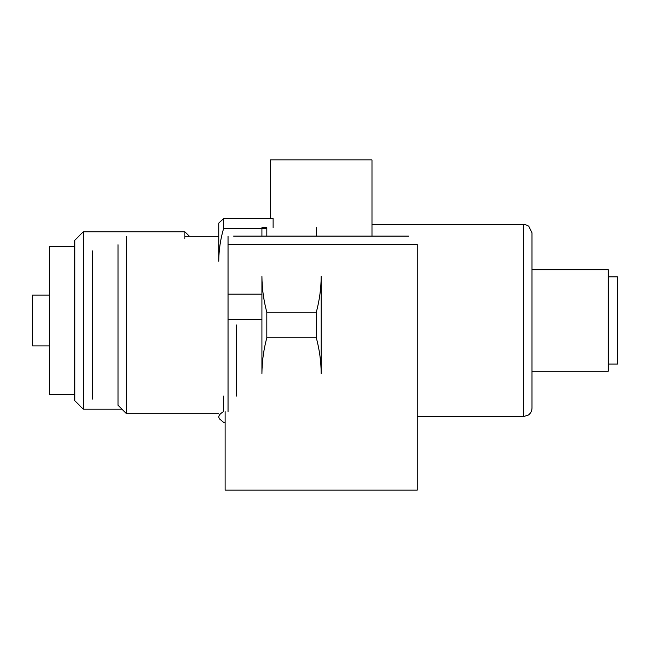 <?xml version="1.0" encoding="UTF-8"?>
<svg xmlns="http://www.w3.org/2000/svg" width="650" height="650" viewBox="0 0 650 650"><rect width="100%" height="100%" fill="white"/><g stroke="black" fill="none" stroke-linecap="round" stroke-linejoin="round"><path stroke-width="0.97" d="M608.189 276.884L617.5 276.884L617.5 364.081L608.189 364.081M531.992 371.272L608.189 371.272L608.189 269.685L531.992 269.685M531.992 239.541L531.992 408.102C531.919 410.995 530.717 413.303 528.393 415.033L523.526 416.569L523.526 224.388L525.436 224.607L528.767 226.208L531.992 232.854L531.992 239.541M223.641 396.086L223.641 411.613C220.464 413.392 218.839 415.188 218.749 417.007L219.237 418.673L223.641 422.411L225.103 422.411M218.749 417.007L219.237 418.673M223.641 218.554L223.641 228.329C220.464 239.151 218.839 250.128 218.749 261.243L218.749 223.121L223.641 218.554L273.122 218.554L273.122 227.638M223.641 228.329L266.817 228.329M49.433 295.084L32.5 295.084L32.5 345.881L49.433 345.881M74.831 246.399L49.433 246.399L49.433 394.558L74.831 394.558M74.831 246.366L74.831 400.717L83.297 409.183L83.297 231.774L74.831 240.24L74.831 246.366M189.41 236.299L184.884 231.774L184.884 238.542M228.061 319.459L261.926 319.459M228.061 294.158L261.926 294.158M228.061 244.571L417.276 244.571L417.276 490.084L225.103 490.084L225.103 411.613M316.306 227.638L316.306 236.104L371.987 236.104L371.987 159.916L270.392 159.916L270.392 218.554M233.569 236.104L408.809 236.104M321.189 276.323L321.189 373.677C321.108 361.546 319.475 349.578 316.306 337.764L316.306 312.236C319.475 300.422 321.108 288.454 321.189 276.323M261.926 227.638L266.817 227.638L266.817 236.104M261.926 228.329L261.926 236.104M266.817 312.236L266.817 337.764C263.64 349.578 262.015 361.546 261.926 373.677L261.926 276.323C262.015 288.454 263.64 300.422 266.817 312.236L316.306 312.236M266.817 337.764L316.306 337.764M92.609 250.924L92.609 399.076M118.008 244.766L118.008 405.234L126.474 413.701L126.474 236.299M228.061 236.299L228.061 411.613M236.527 325L236.527 396.086M417.276 416.569L523.526 416.569M371.987 224.388L523.526 224.388M184.884 231.774L83.297 231.774M121.956 409.183L83.297 409.183M218.749 236.299L184.884 236.299M218.749 413.701L126.474 413.701"/></g></svg>
